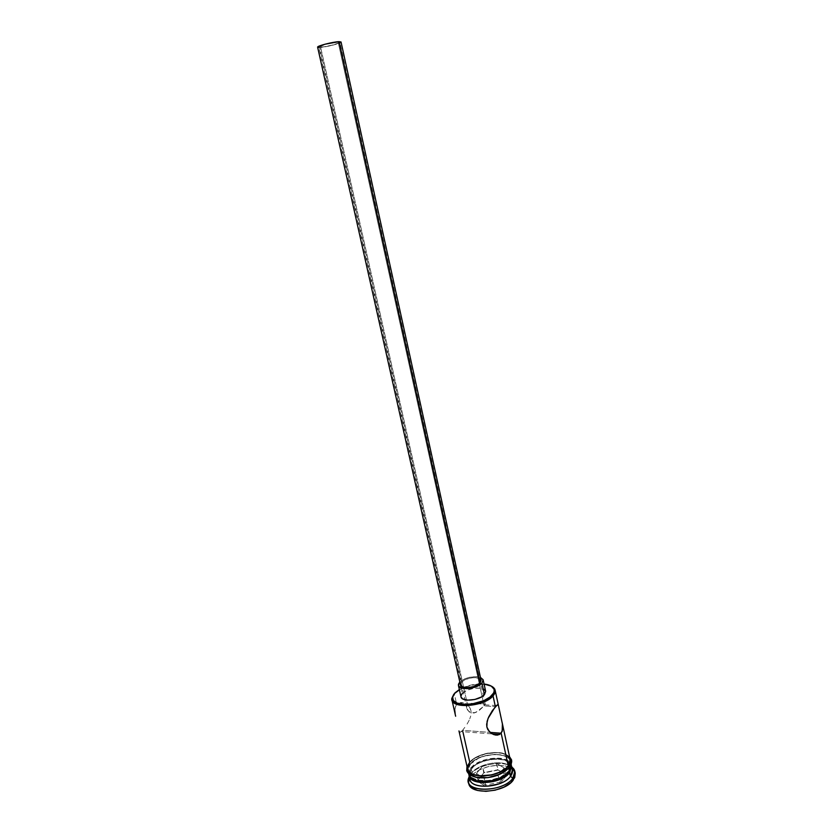 <?xml version="1.0" encoding="UTF-8"?>
<svg xmlns="http://www.w3.org/2000/svg" width="833" height="833" viewBox="0 0 833 833"><rect width="100%" height="100%" fill="white"/><g stroke="black" fill="none" stroke-linecap="round" stroke-linejoin="round"><path stroke-width="0.62" stroke-dasharray="4.17 3.12" d="M454.297 693.702L454.849 692.994L453.798 694.264L454.297 693.702L456.671 704.229L467.573 704.895L320.622 47.2C325.901 47.085 340.572 43.306 339.864 42.244L338.125 41.952L484.16 705.915L485.243 704.187L471.54 703.291L467.573 704.895L471.54 703.291L484.337 703.895L485.202 704.489L484.16 705.915L495.375 706.613L484.16 705.915L475.789 712.496L470.718 712.829L467.334 709.789L466.678 707.165L467.573 704.895L456.671 704.229L454.297 693.702C461.045 686.069 482.39 681.581 491.095 685.986M317.623 47.169L319.653 47.491L461.576 682.123L460.472 684.913M485.67 691.348C485.035 685.965 467.24 687.569 462.294 693.41L459.754 682.029L462.294 693.41L460.982 696.825L460.961 695.774M458.223 703.073L456.671 704.229L460.139 702.531L458.223 703.073M462.253 702.583L460.139 702.531L464.429 703.198L462.253 702.583M465.501 703.687L466.553 704.312L465.501 703.687M468.448 705.905L466.553 704.312L469.979 707.967L468.448 705.905M470.926 710.455L469.979 707.967L471.145 713.183L470.926 710.455M470.718 716.005L469.791 718.796L470.718 716.005M469.198 720.16L468.531 721.503L469.198 720.16M467.074 724.075L468.531 721.503L467.074 724.075M459.098 731.384L460.42 732.217L462.554 730.322L490.064 732.384L462.554 730.322L465.522 726.47L462.554 730.322L469.791 762.351L467.605 769.026M469.833 777.418L472.092 772.566L471.27 768.921L472.103 767.932C479.173 758.571 504.225 755.354 509.182 763.247L509.557 763.83C510.806 766.121 510.41 768.63 508.369 771.337L500.394 777.251L488.825 780.594L477.715 780.188L472.53 777.855L470.083 774.305L470.687 770.088L474.196 765.85L476.882 763.923L483.598 760.8L495.114 758.696L505.017 760.227L509.057 763.09L510.254 766.985L508.369 771.337L509.057 771.962L508.369 771.337C500.258 783.051 467.834 783.957 469.958 772.607L472.103 767.932L469.094 773.159L469.01 775.106L471.27 768.921L472.092 772.566L469.26 776.346L470.707 774.211L471.124 776.033C469.041 778.595 468.261 781.083 468.76 783.499L469.479 778.553L473.55 773.597L480.329 769.369L488.804 766.464L497.738 765.288L505.86 766.027L511.962 768.599L515.231 773.149M454.828 710.601L455.568 705.936L456.651 704.239L454.964 708.112L455.359 714.901M468.864 774.586L468.781 772.399L471.03 767.828C478.392 758.124 504.236 754.542 510.056 762.507L511.368 765.131L510.202 762.695L505.912 759.665L495.416 758.051L487.222 759.134L479.464 761.779L471.03 767.828L470.197 764.184C478.236 753.573 507.245 750.835 510.296 760.529L508.671 767.724C500.8 779.105 469.198 781.427 468.021 770.869L470.197 764.184L471.03 767.828L468.948 771.618L468.854 774.555M512.41 769.921L508.703 765.288C500.206 759.706 478.631 764.017 472.092 772.566L469.937 779.334M510.65 760.925L507.776 757.259L505.267 755.916L494.667 754.313L482.349 756.562L475.154 759.894L470.02 764.163C456.192 779.053 497.603 783.28 508.859 767.745C521.26 752.74 481.235 749.461 470.02 764.163L467.75 768.755L467.834 770.952M469.614 762.341C477.528 751.939 505.881 748.877 509.848 758.113L507.38 755.427L501.758 753.126L494.261 752.491L485.993 753.594L478.142 756.26L471.863 760.123L468.084 764.632L467.271 767.557M484.067 684.049L470.822 685.09L459.337 689.526C467.053 685.309 475.299 683.487 484.067 684.049M462.294 693.41L467.261 690.161L474.227 688.225L480.891 688.225L484.056 689.328M498.332 770.025L483.734 772.93L477.194 781.01L485.41 786.3L500.331 783.332L506.703 775.138L498.332 770.025L506.703 775.138L500.331 783.332L498.155 775.575L484.181 778.366L485.67 785.03L499.633 782.26L505.61 774.586L504.163 767.964L498.155 775.575L499.633 782.26L505.61 774.586L497.77 769.796L496.322 763.236L504.163 767.964L505.61 774.586L506.703 775.138L497.77 769.796L484.088 772.524L482.63 765.975L496.322 763.236L498.332 770.025L484.088 772.524L477.965 780.094L476.476 773.482L482.63 765.975L483.734 772.93L498.332 770.025M515.242 773.191C514.492 770.181 511.983 767.964 507.703 766.537C494.875 763.757 483.234 766.339 472.78 774.284L471.124 776.033L470.707 774.211C478.173 764.413 503.257 759.925 511.764 766.922C503.257 759.925 478.173 764.413 470.707 774.211L472.092 772.566C478.631 764.017 500.206 759.706 508.703 765.288L511.701 768.141M471.27 768.921C478.454 759.477 503.319 755.698 509.848 763.122L510.577 763.965C505.298 755.593 478.777 758.998 471.27 768.921M508.859 767.745L510.285 765.402M470.197 764.184L478.652 758.155L486.42 755.5L494.615 754.417L502.039 755.052L507.609 757.343L510.452 760.966L510.681 763.132L510.088 765.412L506.506 769.984L500.206 773.982L492.188 776.752L483.702 777.855L476.112 777.106L470.624 774.659L468.927 772.909L467.896 769.931L468.687 766.454L470.197 764.184M510.16 759.561L509.005 757.176M507.203 755.51L504.715 754.177L498.092 752.699L486.014 753.688L474.872 758.134L469.791 762.351C478.173 751.283 508.755 749.065 510.171 759.592M462.867 731.707L462.554 730.322L461.315 731.582L492.293 733.925M459.118 731.468L459.743 732.322L461.315 731.582M455.089 713.34L455.339 714.756M459.806 681.967C465.991 677.291 472.873 675.771 480.443 677.396L476.351 676.646L469.312 677.344L464.741 678.833L459.806 681.967M461.066 682.737L464.085 680.259L469.552 678.208L475.424 677.625L479.766 678.697M481.058 680.197L481.089 680.332C480.589 675.938 465.709 677.323 461.576 682.123L319.653 47.491C325.536 47.356 341.822 43.17 341.041 41.983L340.801 42.358M460.472 684.903L460.462 684.07M340.114 42.764L329.358 45.982L318.924 47.502M338.125 41.952L327.234 43.785L318.789 46.898L323.537 46.908L333.346 44.878L339.656 42.577L338.125 41.952C332.929 42.025 317.998 45.867 318.789 46.919L320.622 47.2L467.573 704.895L466.824 708.477L469.312 712.069L474.05 713.048L479.069 710.549L484.16 705.915L338.125 41.952M484.14 684.362C475.393 683.903 467.146 685.736 459.41 689.839M484.181 778.366L476.476 773.482L477.965 780.094L485.67 785.03L484.181 778.366L476.476 773.482L482.63 765.975L496.322 763.236L504.163 767.964L498.155 775.575L484.181 778.366M499.633 782.26L500.331 783.332L485.41 786.3L485.67 785.03L499.633 782.26M485.67 785.03L485.41 786.3L477.194 781.01L477.965 780.094L485.67 785.03M477.965 780.094L484.088 772.524L477.965 780.094M485.243 704.187L339.864 42.244M458.015 703.177L469.094 703.854M496.406 705.53L485.025 704.833M469.094 773.159L470.051 771.92M469.489 777.345L469.927 776.783M468.667 773.722L468.021 770.869M509.567 756.78C502.705 752.105 501.695 753.126 497.03 752.407L487.503 753.178C479.444 754.927 473.373 757.988 469.302 762.372L466.969 766.225M509.609 767.183L509.202 767.703M511.191 764.298L510.577 761.445M511.983 767.922L511.337 767.599M510.577 763.965L509.182 763.247M466.792 708.321L318.789 46.919"/><path stroke-width="1.25" d="M491.095 685.986L495.125 690.193L493.042 695.888L492.126 695.076C483.536 705.874 450.351 707.738 452.475 697.471L454.849 692.994L452.548 696.971L453.391 700.553L457.317 703.177L463.752 704.416L471.717 704.062L483.744 700.688L489.96 697.086L493.553 693.046L494.188 691.057L494.021 689.203L491.355 686.142L484.067 684.049C488.971 684.58 492.168 686.007 493.646 688.35C494.76 690.37 494.25 692.619 492.126 695.076L493.042 695.888C484.796 706.311 452.819 709.227 451.913 699.772L453.798 694.264L451.83 698.366C449.591 709.06 484.119 707.134 493.042 695.888L495.375 706.613L497.395 704.791L498.488 705.707L502.393 723.867L502.695 729.177L501.164 733.217L490.064 732.384L501.164 733.217L497.801 735.06L495.687 735.06L491.345 733.363L487.826 729.604L486.878 727.053L486.649 724.221L488.065 718.431L495.375 706.613L493.042 695.888C495.25 693.327 495.77 690.994 494.615 688.881C493.001 686.361 489.512 684.851 484.14 684.362M318.924 47.502L317.612 47.148L460.472 684.913C460.909 689.318 476.028 687.902 480.047 683.05L339.114 41.66C333.346 41.744 316.727 46.013 317.623 47.169L324.787 44.264L339.114 41.66L480.047 683.05L474.019 686.475L467.948 687.621L462.867 687.048L460.472 684.903M485.66 691.338L484.442 694.649L481.922 683.143C477.101 688.974 458.931 690.682 458.41 685.392L459.806 681.967L458.4 684.362L458.931 686.444L463.033 688.402L467.386 688.631L474.675 687.267L481.922 683.143L484.442 694.649L481.464 696.95L474.831 699.481L467.667 700.157L462.461 698.762L460.972 696.815C461.524 702.219 479.662 700.563 484.442 694.649L485.67 691.348L483.161 679.905L481.922 683.143L483.109 679.718L480.443 677.396L483.161 679.905M515.231 773.149L514.732 777.585L510.848 782.676L503.986 787.102L495.208 790.163L485.92 791.34L477.611 790.475L471.603 787.706L468.76 783.509C470.083 795.265 504.673 792.808 513.211 780.157L512.805 778.303C504.267 790.933 469.656 793.401 468.344 781.666L469.26 776.346L468.333 778.834C464.033 792.766 503.08 792.558 512.805 778.303L510.535 776.273L509.057 771.962L509.723 772.555C501.872 783.999 470.301 786.29 469.104 775.658L469.01 775.106C469.146 786.206 501.653 784.322 509.723 772.555L510.535 776.273C501.914 788.851 467.303 789.653 469.833 777.418M458.973 730.926L467.605 769.026C468.771 779.563 500.383 777.22 508.265 765.86L501.164 733.217L508.265 765.86L509.681 763.549L510.16 759.561M468.667 773.722L468.854 774.555C470.041 785.165 501.622 782.874 509.484 771.441L508.776 768.213L509.484 771.441L511.483 766.829L511.191 764.298M469.104 775.658L469.937 779.334C471.145 790.017 502.695 787.758 510.535 776.273L512.41 769.921L511.618 766.235L509.723 772.555L511.618 766.235M467.271 767.557L468.313 771.129L470.02 772.878L475.57 775.346L483.223 776.096L491.793 774.982L499.904 772.191L506.256 768.161L509.879 763.549L510.483 761.247L509.848 758.113C511.046 760.498 510.577 763.09 508.453 765.881L509.213 767.703L508.453 765.881C500.237 777.699 467.271 779.626 467.303 768.453M466.969 766.225L466.719 770.671C467.948 774.076 471.572 776.418 477.601 777.689C490.824 778.73 501.362 775.408 509.202 767.703L500.321 774.065L487.899 777.647L475.987 777.21L470.437 774.742L467.834 770.952M459.337 689.526L454.849 692.994L459.337 689.526M484.056 689.328L485.618 691.161M460.961 695.774L462.294 693.41M513.211 780.157L515.242 773.191L514.846 771.358L512.805 778.303L513.211 780.157M511.701 768.141C513.118 770.619 512.732 773.326 510.535 776.273L512.805 778.303C515.377 774.794 515.669 771.629 513.659 768.786L511.764 766.922L514.846 771.358M468.864 774.586L471.457 778.355L476.955 780.833L484.535 781.593L493.011 780.5L501.029 777.72L507.318 773.711L509.484 771.441L511.368 765.131M510.285 765.402L510.65 760.925M509.005 757.176L507.203 755.51M462.867 731.707L469.791 762.351L467.542 766.891L468.51 771.056L472.623 774.211L479.298 775.835L491.772 774.877L499.8 772.108L506.089 768.12L508.265 765.86L510.171 759.592L502.101 722.357M502.184 731.416L499.602 734.487L495.687 735.06L493.5 734.477L489.398 731.738L486.878 727.053L487.118 721.295L488.679 717.015L492.438 710.497L497.395 704.791L498.498 705.749L502.393 723.867L502.184 731.416M454.828 710.601L455.089 713.34M479.766 678.697L481.058 680.197M481.089 680.332L480.047 683.05L481.089 680.342L341.041 41.983L339.114 41.66L341.041 41.983M460.462 684.07L461.066 682.737M340.801 42.358L340.114 42.764M459.41 689.839L454.297 693.702M451.83 698.366L452.475 697.471M460.982 696.825L458.41 685.392M468.333 778.834L469.489 777.345M455.641 716.224L451.913 699.772M468.76 783.499L468.344 781.666M509.567 756.78C512.836 761.799 511.139 759.207 511.722 761.549C511.233 764.475 510.535 766.35 509.609 767.183M498.488 705.738L495.125 690.193M513.659 768.786L511.983 767.922M492.293 733.925L499.602 734.487M494.615 688.881L493.646 688.35"/></g></svg>
